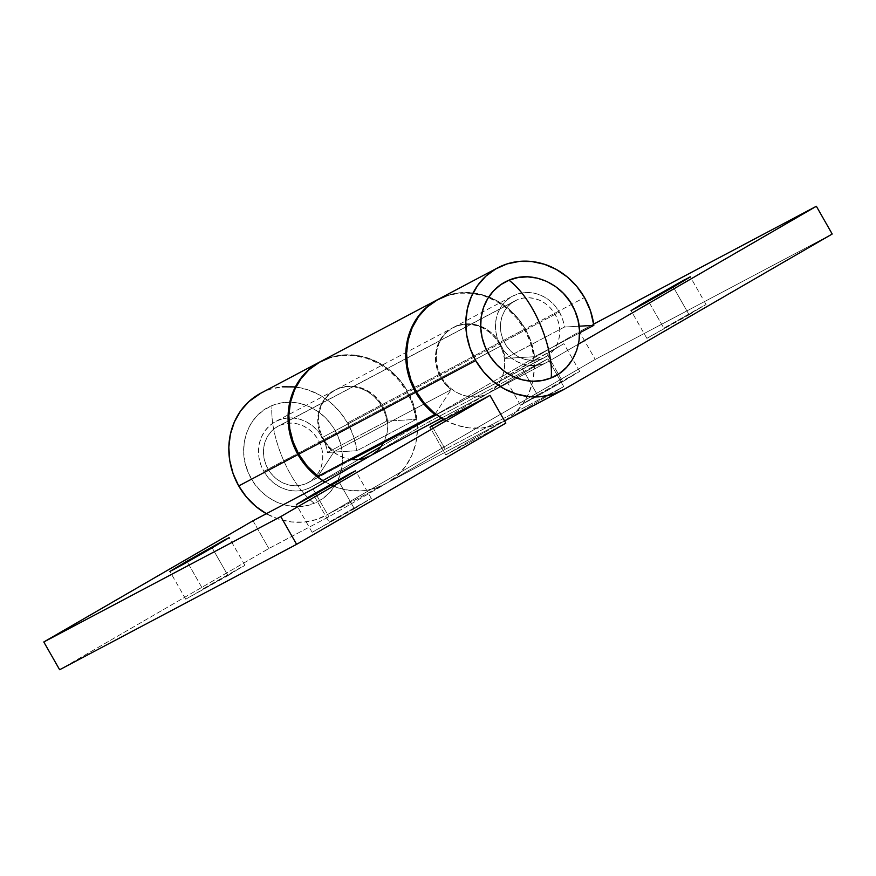 <?xml version="1.0" encoding="UTF-8"?>
<svg xmlns="http://www.w3.org/2000/svg" width="876" height="876" viewBox="0 0 876 876"><rect width="100%" height="100%" fill="white"/><g stroke="black" fill="none" stroke-linecap="round" stroke-linejoin="round"><path stroke-width="0.66" stroke-dasharray="4.38 3.29" d="M562.731 381.651L575.948 373.318L537.459 395.032L521.625 367.274L563.87 343.699L546.898 353.893L562.731 381.651L534.853 397.529L520.804 404.964L537.459 395.032L579.671 371.446L562.731 381.651L546.898 353.893L563.837 343.688L504.653 377.479L521.625 367.274L537.459 395.032L520.486 405.238L562.731 381.651M689.116 314.78L702.333 306.447L663.844 328.161L648.459 301.191L663.844 328.161L706.056 304.574L646.871 338.355L689.116 314.78L673.294 287.021L689.116 314.78M441.57 377.359A37.285 33.846 62.1 0 0 488.293 393.346A37.285 33.846 62.1 0 0 489.323 392.776L548.573 361.427A37.285 33.846 -117.9 0 1 547.533 361.996A37.285 33.846 -117.9 0 1 500.809 346.009L441.57 377.359L500.809 346.009A37.285 33.846 -117.9 0 1 512.657 296.088A37.285 33.846 -117.9 0 1 559.392 312.075L500.141 343.425A37.285 33.846 62.1 0 0 453.418 327.438A37.285 33.846 62.1 0 0 441.57 377.359L438.526 370.712L436.73 363.671L436.237 356.51L437.08 349.491L439.226 342.888L442.577 336.964L447.023 331.938L452.388 328.007L458.455 325.314L465.003 323.978L471.77 324.032L478.504 325.489L484.943 328.292L490.845 332.322L495.98 337.424L500.141 343.425L559.392 312.075A37.285 33.846 -117.9 0 1 564.418 327.055L579.124 326.211L564.418 327.055L505.167 358.404L564.418 327.055L562.644 319.346L559.392 312.075L555.22 306.085L550.095 300.972L544.193 296.942L537.755 294.15L531.009 292.694L524.242 292.628L517.694 293.975L511.628 296.657L506.273 300.588L501.828 305.615L498.466 311.549L496.331 318.141L495.488 325.16L495.969 332.332L497.765 339.373L500.809 346.009L504.981 352.01L510.106 357.112L516.008 361.142L522.446 363.945L529.181 365.401L535.959 365.456L542.507 364.12L548.573 361.427L489.323 392.776L547.905 358.832L429.415 421.531L372.869 454.294L429.415 421.531L445.249 449.289L563.739 386.59L505.156 420.535L564.407 389.185L505.156 420.535L563.739 386.59L445.249 449.289L386.677 483.224A69.248 62.853 -117.9 0 1 384.75 484.286A69.248 62.853 -117.9 0 1 325.04 482.041L338.158 487.899L350.674 490.604L363.244 490.713L375.399 488.217L386.677 483.224L445.249 449.289L429.415 421.531L547.905 358.832L563.739 386.59L547.905 358.832L489.323 392.776L483.256 395.459L476.708 396.806L469.941 396.74L463.207 395.284L456.768 392.492L450.866 388.462L445.731 383.349L441.57 377.359M447.822 295.256L459.977 292.77L472.558 292.88L485.063 295.573L497.031 300.775L507.981 308.253L517.519 317.747L525.25 328.872L531.305 342.374L534.59 356.707L505.167 358.404L534.59 356.707L579.573 332.902L534.59 356.707A69.248 62.853 62.1 0 0 525.25 328.872L584.5 297.522L525.25 328.872A69.248 62.853 62.1 0 0 438.471 299.187M320.364 361.678A69.248 62.853 -117.9 0 1 406.76 391.572A69.248 62.853 -117.9 0 1 416.1 419.396L356.85 450.746L327.438 452.443A37.285 33.846 62.1 0 0 322.412 437.463L318.251 431.474L313.115 426.36L307.213 422.331L300.775 419.538L294.04 418.082L287.273 418.016L280.725 419.363L274.648 422.046L269.293 425.977L264.848 431.003L261.497 436.938L259.351 443.53L258.508 450.549L259 457.721L260.796 464.762L263.829 471.397A37.285 33.846 62.1 0 0 310.564 487.385A37.285 33.846 62.1 0 0 311.593 486.815L368.752 456.571L311.593 486.815L358.864 459.429L311.593 486.815L305.527 489.509L298.979 490.845L292.212 490.79L285.477 489.334L279.028 486.53L273.137 482.501L268.001 477.398L263.829 471.397L323.08 440.059L263.829 471.397A37.285 33.846 62.1 0 1 275.688 421.476L334.928 390.127A37.285 33.846 -117.9 0 1 381.662 406.114L322.412 437.463A37.285 33.846 62.1 0 0 275.688 421.476M320.386 361.668L329.332 357.955L341.487 355.459L354.068 355.568L366.573 358.273L378.541 363.463L389.491 370.953L399.029 380.436L406.76 391.572L347.52 422.911L406.76 391.572L412.815 405.073L416.1 419.396L386.688 421.104L384.914 413.384L381.662 406.114A37.285 33.846 -117.9 0 1 386.688 421.104L416.1 419.396L356.85 450.746L327.438 452.443L386.688 421.104L327.438 452.443L325.675 444.734L322.412 437.463L381.662 406.114L377.49 400.124L372.366 395.01L366.464 390.981L360.014 388.188L353.28 386.732L346.513 386.666L339.965 388.013L333.898 390.696L328.533 394.638L324.098 399.664L320.736 405.588L318.601 412.191L317.747 419.199L318.24 426.371L320.036 433.412L323.08 440.059L327.241 446.048L332.376 451.151L338.278 455.191L344.717 457.984L350.148 459.265A37.285 33.846 -117.9 0 1 323.08 440.059A37.285 33.846 -117.9 0 1 334.928 390.127M294.818 386.918L307.334 389.623L319.291 394.813L330.252 402.303L339.779 411.786L347.52 422.911L353.565 436.423L356.85 450.746A69.248 62.853 62.1 0 0 347.52 422.911A69.248 62.853 62.1 0 0 260.741 393.225M327.427 514.573L386.677 483.224L327.427 514.573L316.159 519.567L304.005 522.052L291.423 521.943L278.918 519.249L266.337 513.708A69.248 62.853 62.1 0 0 325.511 515.635A69.248 62.853 62.1 0 0 327.427 514.573L595.22 359.412L832.2 234.023L595.22 359.412L327.427 514.573M444.077 419.659A69.248 62.853 62.1 0 0 503.24 421.597A69.248 62.853 62.1 0 0 505.156 420.535L493.889 425.528L481.734 428.014L469.153 427.904L456.648 425.199L444.077 419.659M505.167 358.404A37.285 33.846 62.1 0 0 500.141 343.425L503.404 350.696L505.167 358.404M381.104 446.541L579.386 331.665L593.665 324.109L579.386 331.665L595.22 359.412L579.386 331.665L381.104 446.541M578.456 344.115L548.573 361.427L578.456 344.115M260.906 393.138L270.093 389.294L282.247 386.809M227.99 575.598L241.207 567.265L202.706 588.979L187.333 562.009L202.706 588.979L244.93 565.392L185.734 599.184L227.99 575.598L212.156 547.839L227.99 575.598M354.375 508.726L367.591 500.393L329.102 522.107L313.717 495.126L329.102 522.107L371.315 498.521L312.13 532.301L354.375 508.726L338.541 480.968L354.375 508.726M323.868 439.642A37.285 33.846 62.1 0 0 334.183 451.556L451.096 389.7A37.285 33.846 -117.9 0 1 440.781 377.775L323.868 439.642L440.781 377.775A37.285 33.846 -117.9 0 1 452.629 327.854A37.285 33.846 -117.9 0 1 499.353 343.841L382.451 405.697A37.285 33.846 62.1 0 0 335.716 389.71A37.285 33.846 62.1 0 0 323.868 439.642L320.824 432.996L319.028 425.955L318.546 418.783L319.39 411.764L321.525 405.172L324.886 399.237L329.332 394.211L334.687 390.28L340.753 387.597L347.301 386.25L354.068 386.316L360.813 387.772L367.252 390.565L373.154 394.594L378.279 399.708L382.451 405.697L499.353 343.841A37.285 33.846 -117.9 0 1 488.534 393.193L443.453 419.308L488.534 393.193L441.449 418.104L488.534 393.193L493.9 389.262L498.345 384.235L501.696 378.312L503.842 371.709L504.685 364.69L504.193 357.517L502.397 350.477L499.353 343.841L495.192 337.851L490.056 332.738L484.154 328.708L477.716 325.905L470.981 324.449L464.214 324.394L457.666 325.741L451.6 328.423L446.234 332.354L441.789 337.38L438.438 343.315L436.292 349.907L435.449 356.926L435.941 364.098L437.737 371.139L440.781 377.775L445.369 384.268L451.096 389.7L334.183 451.556L317.922 476.314L334.183 451.556L328.467 446.136L323.868 439.642M438.066 299.406A69.248 62.853 -117.9 0 1 524.461 329.288L407.559 391.156A69.248 62.853 62.1 0 0 320.769 361.459M438.088 299.395L447.034 295.672L459.188 293.186L471.77 293.296L484.275 296L496.232 301.191L507.193 308.68L516.72 318.163L524.461 329.288L530.111 341.629L533.451 354.703L534.349 368.019L532.783 381.049L528.808 393.302L522.578 404.307L514.322 413.647L504.368 420.951L445.785 454.885L505.824 423.13L445.785 454.885L504.368 420.951L387.466 482.807A69.248 62.853 62.1 0 0 407.559 391.156L524.461 329.288A69.248 62.853 -117.9 0 1 504.368 420.951L387.466 482.807L328.883 516.752L268.844 548.518L59.634 669.735L268.844 548.518L328.883 516.752L387.466 482.807L397.419 475.504L405.665 466.174L411.906 455.159L415.881 442.906L417.447 429.875L416.538 416.56L413.198 403.486L407.559 391.156L399.817 380.02L390.291 370.537L379.33 363.047L367.362 357.857L354.857 355.152L342.286 355.043L330.121 357.528M383.513 442.763A37.285 33.846 62.1 0 0 382.451 405.697L385.495 412.344L387.291 419.385L387.772 426.546L386.929 433.565L383.513 442.763M435.284 413.779L451.096 389.7L435.284 413.779M253.011 520.76L268.844 548.518L253.011 520.76M445.785 454.885L429.963 427.138L445.785 454.885M381.432 446.092L376.987 451.118M313.05 488.994L328.883 516.752L313.05 488.994M517.409 299.734L280.44 425.123A31.963 29.007 62.1 0 0 278.174 426.185A31.963 29.007 62.1 0 0 266.862 466.777A31.963 29.007 62.1 0 0 305.812 483.738L351.692 459.462L305.812 483.738L310.805 481.012L315.119 477.267L318.579 472.635L321.065 467.313L322.488 461.488L322.773 455.4L321.919 449.268L319.959 443.344L316.97 437.836L313.06 432.963L308.385 428.922L303.129 425.867L297.479 423.896L291.675 423.108L285.915 423.524L280.44 425.123L275.447 427.849L271.133 431.594L267.662 436.226L265.176 441.548L263.764 447.373L263.479 453.461L264.333 459.593L266.293 465.528L269.282 471.025L273.192 475.898L277.867 479.938L283.123 483.005L288.762 484.965L294.577 485.753L300.337 485.337L305.812 483.738A31.963 29.007 62.1 0 0 308.067 482.676A31.963 29.007 62.1 0 0 319.39 442.095A31.963 29.007 62.1 0 0 280.44 425.123L517.409 299.734A31.963 29.007 -117.9 0 1 556.359 316.707A31.963 29.007 -117.9 0 1 545.047 357.288A31.963 29.007 -117.9 0 1 542.791 358.35A31.963 29.007 -117.9 0 1 503.842 341.388A31.963 29.007 -117.9 0 1 515.154 300.796A31.963 29.007 -117.9 0 1 517.409 299.734L522.895 298.136L528.644 297.72L534.459 298.508L540.098 300.479L545.365 303.534L550.029 307.575L553.939 312.447L556.928 317.955L558.888 323.879L559.742 330.011L559.457 336.099L558.045 341.925L555.559 347.246L552.088 351.878L547.785 355.623L436.412 414.644L542.791 358.35L537.306 359.948L531.557 360.365L525.742 359.576L520.103 357.616L514.836 354.55L510.171 350.51L506.262 345.637L503.273 340.14L501.313 334.205L500.459 328.073L500.743 321.985L502.156 316.159L504.642 310.838L508.113 306.206L512.416 302.461L517.409 299.734M271.976 405.588A53.261 48.355 -117.9 0 1 337.84 435.941A53.261 48.355 -117.9 0 1 314.276 503.284A66.576 27.824 67.5 0 1 283.255 459.659A66.576 27.824 67.5 0 1 271.976 405.588C270.98 421.411 274.736 439.434 283.255 459.659C292.146 479.676 302.494 494.217 314.276 503.284C290.668 513.829 259.088 499.276 248.401 472.92C236.487 447.067 247.788 414.786 271.976 405.588L281.108 402.916L290.701 402.226L300.391 403.54L309.797 406.814L318.557 411.917L326.343 418.662L332.858 426.776L337.84 435.941L341.114 445.829L342.538 456.046L342.056 466.196L339.702 475.898L335.552 484.778L329.781 492.487L322.587 498.74L314.276 503.284L305.144 505.945L295.551 506.635L285.861 505.321L276.455 502.047L267.695 496.944L259.898 490.21L253.394 482.096L248.401 472.92L245.138 463.032L243.714 452.815L244.196 442.665L246.55 432.963L250.7 424.083L256.471 416.374L263.654 410.132L271.976 405.588M579.704 371.457L563.87 343.699M706.089 304.574L690.266 276.816M488.293 393.346L547.533 361.996M453.418 327.438L512.657 296.088M310.564 487.385L369.803 456.046M384.75 484.286L325.511 515.635M504.554 420.896L503.24 421.597M646.871 338.355L631.038 310.597M520.486 405.238L504.653 377.479M244.962 565.403L229.129 537.645M371.347 498.521L355.514 470.762M335.716 389.71L452.629 327.854M312.13 532.301L296.296 504.543M185.734 599.184L169.911 571.426M515.154 300.796L278.174 426.185M545.047 357.288L436.511 414.72M351.9 459.484L308.067 482.676"/><path stroke-width="1.31" d="M648.01 300.402L690.266 276.816L673.294 287.021L688.525 278.01L684.452 279.794L643.028 303.293L631.07 310.608L645.404 302.899L673.294 287.021L634.793 308.735L648.01 300.402L648.459 301.191L648.01 300.402M475.701 360.562A69.248 62.853 -117.9 0 1 497.71 267.837A69.248 62.853 -117.9 0 1 584.5 297.522A69.248 62.853 -117.9 0 1 593.829 325.357L579.573 332.902L593.829 325.357L579.124 326.211L593.829 325.357L590.544 311.035L584.5 297.522L576.758 286.397L567.232 276.915L556.271 269.425L544.303 264.234L531.798 261.53L519.227 261.42L507.073 263.906L495.794 268.899L485.841 276.203L477.595 285.543L471.354 296.548L467.379 308.801L465.813 321.831L466.722 335.147L470.062 348.221L475.701 360.562L416.461 391.911L475.701 360.562A69.248 62.853 -117.9 0 0 562.48 390.247A69.248 62.853 -117.9 0 0 564.407 389.185L832.2 234.023L816.366 206.265L578.456 344.115L816.366 206.265L593.665 324.109L816.366 206.265L832.2 234.023L564.407 389.185L553.128 394.178L540.974 396.664L528.403 396.554L515.898 393.85L503.93 388.659L492.969 381.18L483.442 371.687L475.701 360.562M497.71 267.837L438.471 299.187A69.248 62.853 62.1 0 0 416.461 391.911A69.248 62.853 62.1 0 0 444.077 419.659M370.844 455.465A37.285 33.846 -117.9 0 1 369.803 456.046A37.285 33.846 -117.9 0 1 350.148 459.265L358.229 459.495L364.766 458.159L370.844 455.465M319.981 361.876L260.741 393.225A69.248 62.853 62.1 0 0 238.732 485.95L297.971 454.6A69.248 62.853 -117.9 0 1 319.981 361.876A69.248 62.853 -117.9 0 1 320.364 361.678M320.386 361.668L308.111 370.252L299.855 379.582L293.624 390.587L289.649 402.84L288.084 415.881L288.981 429.185L292.321 442.26L297.971 454.6L305.713 465.725L315.24 475.219L325.04 482.041A69.248 62.853 -117.9 0 1 297.971 454.6L238.732 485.95A69.248 62.853 62.1 0 0 266.337 513.708M358.864 459.429L381.104 446.541L358.864 459.429M266.95 514.048L256 506.569L246.463 497.075L238.732 485.95L233.082 473.609L229.742 460.535L228.833 447.22L230.399 434.189L234.385 421.936L240.615 410.932L248.872 401.591L260.906 393.138M282.247 386.809L294.818 386.918M447.822 295.256L436.555 300.249L426.601 307.553L418.345 316.893L412.114 327.898L408.139 340.151L406.574 353.181L407.471 366.496L410.811 379.571L416.461 391.911L424.203 403.037L433.73 412.519L444.69 420.009M186.884 561.22L229.129 537.645L212.156 547.839L226.293 539.014L186.884 561.22L172.736 570.046L212.156 547.839L183.774 564.002L169.911 571.426L186.884 561.22L187.333 562.009L186.884 561.22M313.269 494.349L355.514 470.762L338.541 480.968L355.196 471.036L349.699 473.741L308.286 497.24L296.329 504.554L310.662 496.845L338.541 480.968L300.052 502.682L313.269 494.349L313.717 495.126L313.269 494.349M437.682 299.603L320.769 361.459A69.248 62.853 62.1 0 0 298.76 454.184L415.673 392.328A69.248 62.853 -117.9 0 1 437.682 299.603A69.248 62.853 -117.9 0 1 438.066 299.406M330.121 357.528L318.853 362.522L308.899 369.825L300.654 379.166L294.413 390.17L290.438 402.423L288.872 415.454L289.781 428.769L293.121 441.843L298.76 454.184L307.301 466.251L317.922 476.314L434.835 414.457A69.248 62.853 -117.9 0 1 415.673 392.328L298.76 454.184A69.248 62.853 62.1 0 0 317.922 476.314L434.835 414.457L435.284 413.779L434.835 414.457L424.203 404.384L415.673 392.328L410.023 379.987L406.683 366.913L405.774 353.597L407.351 340.567L411.326 328.314L417.556 317.309L425.813 307.969L438.088 299.395M376.987 451.118L371.632 455.049L313.05 488.994L253.011 520.76L43.8 641.977L59.634 669.735L296.614 544.335L505.824 423.13L296.614 544.335L59.634 669.735L43.8 641.977L280.78 516.588L296.614 544.335L280.78 516.588L43.8 641.977L253.011 520.76L313.05 488.994L371.632 455.049L441.449 418.104L371.632 455.049A37.285 33.846 62.1 0 0 383.513 442.763L381.432 446.092M443.453 419.308L429.963 427.138L489.991 395.372L280.78 516.588L489.991 395.372L505.824 423.13L489.991 395.372L429.963 427.138L443.453 419.308M351.692 459.462L436.412 414.644L351.692 459.462M539.977 323.813C548.496 344.038 552.252 362.062 551.245 377.895C575.433 368.686 586.734 336.406 574.82 310.553C564.133 284.196 532.553 269.644 508.956 280.189C520.738 289.266 531.075 303.808 539.977 323.813A66.576 27.824 -112.5 0 0 508.956 280.189A53.261 48.355 62.1 0 0 485.381 347.531A53.261 48.355 62.1 0 0 551.245 377.895A66.576 27.824 -112.5 0 0 539.977 323.813M508.956 280.189L500.634 284.744L493.451 290.985L487.669 298.694L483.519 307.575L481.165 317.276L480.694 327.427L482.118 337.643L485.381 347.531L490.363 356.707L496.878 364.81L504.664 371.555L513.435 376.658L522.841 379.932L532.52 381.246L542.113 380.556L551.245 377.895L559.567 373.351L566.75 367.099L572.532 359.39L576.671 350.51L579.036 340.808L579.507 330.657L578.083 320.441L574.82 310.553L569.838 301.377L563.323 293.274L555.537 286.529L546.766 281.426L537.36 278.152L527.68 276.838L518.088 277.528L508.956 280.189M562.315 390.335L504.554 420.896M436.511 414.72L351.9 459.484"/></g></svg>
